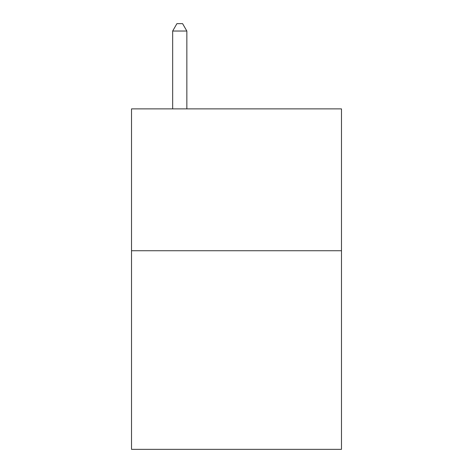 <?xml version="1.0" encoding="UTF-8"?>
<svg xmlns="http://www.w3.org/2000/svg" width="473" height="473" viewBox="0 0 473 473"><rect width="100%" height="100%" fill="white"/><g stroke="black" fill="none" stroke-linecap="round" stroke-linejoin="round"><path stroke-width="0.71" d="M341.476 250.743L341.476 449.35L131.524 449.35L131.524 108.879L341.476 108.879L341.476 250.743L131.524 250.743M186.847 108.879L186.847 31.029L172.663 31.029L172.663 108.879M172.663 31.029L176.92 23.65L182.59 23.65L186.847 31.029"/></g></svg>
